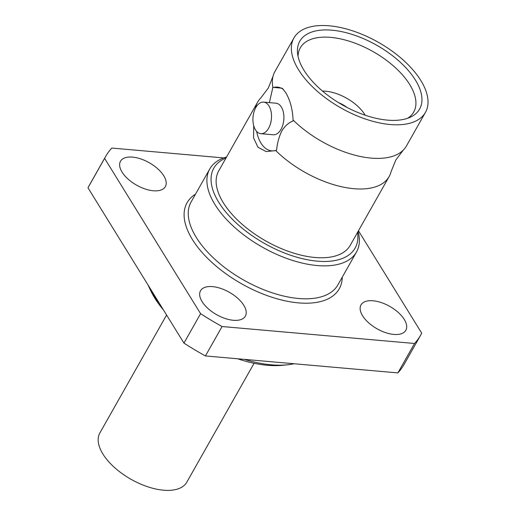 <?xml version="1.0" encoding="UTF-8"?>
<svg xmlns="http://www.w3.org/2000/svg" width="516" height="516" viewBox="0 0 516 516"><rect width="100%" height="100%" fill="white"/><g stroke="black" fill="none" stroke-linecap="round" stroke-linejoin="round"><path stroke-width="0.77" d="M293.933 37.952L274.931 71.543A75.555 37.778 29.5 0 0 273.016 76.336L268.314 87.997L260.741 98.034A75.555 37.778 29.5 0 0 257.619 102.142L218.707 170.912A75.555 37.778 29.5 0 0 240.862 223.144A75.555 37.778 29.5 0 0 314.966 257.478A75.555 37.778 29.5 0 0 350.229 245.326L389.141 176.549A75.555 37.778 29.5 0 1 353.879 188.701A75.555 37.778 29.5 0 1 275.763 150.595L276.563 150.253C277.286 143.035 279.059 136.547 281.891 130.78C285.155 125.756 288.908 122.473 293.159 120.925L293.069 120.002A75.555 37.778 29.5 0 0 371.185 158.109A75.555 37.778 29.5 0 0 403.325 150.059A75.555 37.778 29.5 0 0 406.447 145.957L425.455 112.365A75.555 37.778 29.5 0 0 403.299 60.127A75.555 37.778 29.5 0 0 329.195 25.8A75.555 37.778 29.5 0 0 293.933 37.952A75.555 37.778 29.5 0 0 316.089 90.184A75.555 37.778 29.5 0 0 390.193 124.517A75.555 37.778 29.5 0 0 425.455 112.365M273.016 76.336A75.555 37.778 29.5 0 0 272.887 87.333L269.384 102.62M166.591 315.018L99.859 432.969A49.955 24.974 29.5 0 0 114.507 467.502A49.955 24.974 29.5 0 0 163.501 490.2A49.955 24.974 29.5 0 0 186.818 482.163L254.078 363.277M365.173 115.216A32.16 16.08 29.5 0 0 364.754 114.513A32.16 16.08 29.5 0 0 322.532 91.093M373.016 300.77A25.755 12.881 29.5 0 0 361 304.917A25.755 12.881 29.5 0 0 368.553 322.726A25.755 12.881 29.5 0 0 393.811 334.426A25.755 12.881 29.5 0 0 405.834 330.285A25.755 12.881 29.5 0 0 398.281 312.477A25.755 12.881 29.5 0 0 373.016 300.77M243.791 305.298A25.755 12.881 29.5 0 0 220.764 288.425A25.755 12.881 29.5 0 0 200.524 290.772A25.755 12.881 29.5 0 0 202.091 301.621A25.755 12.881 29.5 0 0 225.118 318.488A25.755 12.881 29.5 0 0 245.358 316.14A25.755 12.881 29.5 0 0 243.791 305.298M153.31 190.772A25.755 12.881 29.5 0 0 165.333 186.624A25.755 12.881 29.5 0 0 157.78 168.822A25.755 12.881 29.5 0 0 132.515 157.116A25.755 12.881 29.5 0 0 120.499 161.256A25.755 12.881 29.5 0 0 128.052 179.065A25.755 12.881 29.5 0 0 153.31 190.772M387.484 120.131A68.841 34.424 29.5 0 0 410.536 117.106A68.841 34.424 29.5 0 0 406.956 68.951A68.841 34.424 29.5 0 0 331.904 30.186A68.841 34.424 29.5 0 0 297.551 53.187A68.841 34.424 29.5 0 0 387.484 120.131M407.64 118.28A65.171 32.585 29.5 0 0 413.574 112.275A65.171 32.585 29.5 0 0 394.785 67.151A65.171 32.585 29.5 0 0 330.679 37.371A65.171 32.585 29.5 0 0 300.131 48.091A65.171 32.585 29.5 0 0 298.042 56.27M272.887 87.333L282.246 88.217L285.658 92.532C290.14 100.072 292.611 109.224 293.069 120.002M283.465 89.494A31.998 18.653 -85 0 0 272.642 87.726M260.832 133.676L273.216 134.773A15.848 9.236 -85 0 0 282.852 124.891A15.848 9.236 -85 0 0 281.362 107.044A15.848 9.236 -85 0 0 275.995 103.206L263.611 102.11A15.848 9.236 -85 0 0 253.975 111.991A15.848 9.236 -85 0 0 255.465 129.839A15.848 9.236 -85 0 0 260.832 133.676A15.848 9.236 -85 0 0 270.468 123.795A15.848 9.236 -85 0 0 268.978 105.954A15.848 9.236 -85 0 0 263.611 102.11M148.073 285.051A97.563 48.781 29.5 0 0 148.673 286.361L150.672 290.598A92.88 46.44 29.5 0 0 163.449 309.935M237.644 358.781A92.88 46.44 29.5 0 0 267.372 365.283A92.88 46.44 29.5 0 0 282.684 365.283L287.341 364.812A97.563 48.781 29.5 0 0 294.139 363.754M148.673 286.361A97.563 48.781 29.5 0 0 159.36 303.318M244.371 359.368A97.563 48.781 29.5 0 0 271.261 364.812A97.563 48.781 29.5 0 0 287.341 364.812M226.582 156.999A84.295 42.151 29.5 0 0 209.767 168.964A84.295 42.151 29.5 0 0 234.49 227.24A84.295 42.151 29.5 0 0 317.166 265.54A84.295 42.151 29.5 0 0 356.504 251.982A84.295 42.151 29.5 0 0 358.098 231.407M226.014 157.999A81.173 40.59 29.5 0 0 227.924 214.521A81.173 40.59 29.5 0 0 317.237 261.148A81.173 40.59 29.5 0 0 357.536 232.406M275.763 150.595L266.179 151.581L257.968 147.234L253.556 137.888L253.724 125.73M257.619 102.142A75.555 37.778 29.5 0 0 255.401 108.334M223.731 157.922L111.798 148.06A181.084 90.539 29.5 0 0 105.561 156.6A181.084 90.539 29.5 0 0 104.613 158.367L200.589 313.689A181.084 90.539 29.5 0 0 222.074 326.525L414.529 343.482A181.084 90.539 29.5 0 0 420.772 334.942A181.084 90.539 29.5 0 0 421.72 333.181L358.452 230.787M222.074 326.525L205.433 355.937L397.888 372.9L414.529 343.482M397.888 372.9A181.084 90.539 29.5 0 0 404.131 364.354L420.772 334.942M104.613 158.367L87.972 187.779L183.948 343.108L200.589 313.689M183.948 343.108A181.084 90.539 29.5 0 0 205.433 355.937M105.561 156.6L88.92 186.018A181.084 90.539 29.5 0 0 87.972 187.779M389.141 176.549A75.555 37.778 29.5 0 0 391.051 171.764L395.753 160.095L403.325 150.059M256.665 131.438A31.998 18.653 -85 0 0 276.563 150.253M346.945 107.399A17.17 8.585 29.5 0 0 338.625 102.69M195.5 194.184A87.417 43.712 29.5 0 0 205.033 255.684A87.417 43.712 29.5 0 0 298.454 302.879A87.417 43.712 29.5 0 0 342.237 277.202M209.767 168.964L191.126 201.911A84.295 42.151 29.5 0 0 215.849 260.187A84.295 42.151 29.5 0 0 298.525 298.487A84.295 42.151 29.5 0 0 337.864 284.929L356.504 251.982"/></g></svg>
